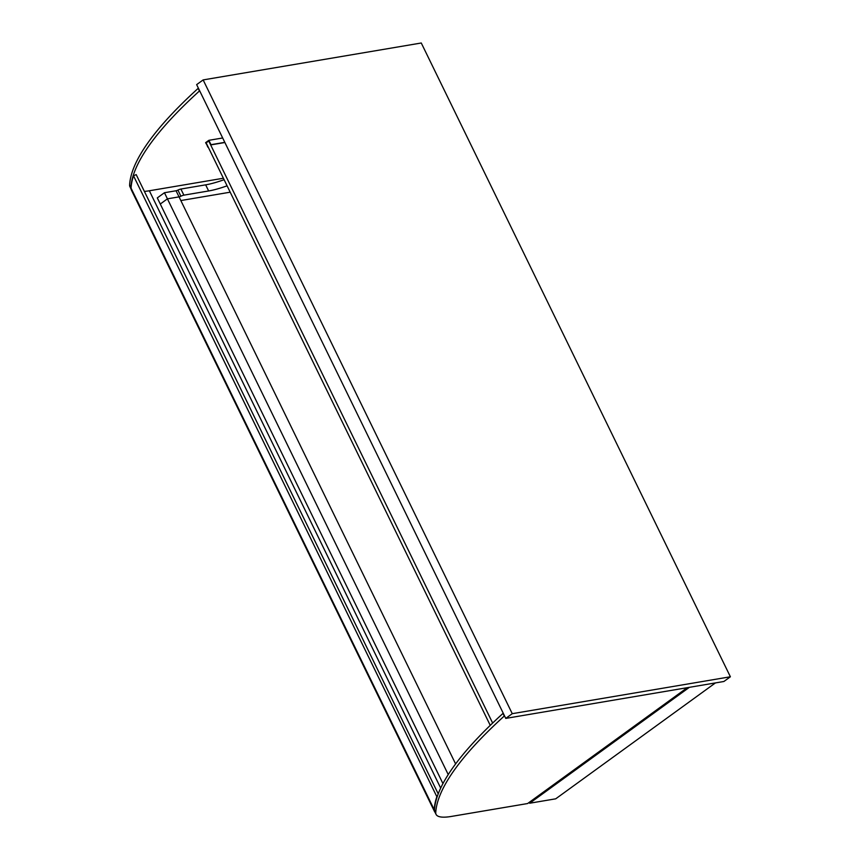 <?xml version="1.0" encoding="UTF-8"?>
<svg xmlns="http://www.w3.org/2000/svg" width="860" height="860" viewBox="0 0 860 860"><rect width="100%" height="100%" fill="white"/><g stroke="black" fill="none" stroke-linecap="round" stroke-linejoin="round"><path stroke-width="1.29" d="M730.387 676.777L723.894 681.486L505.755 718.401L196.65 84.624L203.143 79.915L512.259 713.682L730.387 676.777L421.271 43L203.143 79.915M505.755 718.401L512.259 713.682M689.387 687.323L529.663 803.229L529.233 802.358M715.434 682.915L555.711 798.822L529.663 803.229M164.443 192.726L167.421 198.843L160.282 204.024L157.294 197.907L164.443 192.726L176.053 190.759A2.494 0.57 154 0 0 177.912 190.092A3.999 0.914 -26 0 1 180.89 189.039L205.658 184.846A52.438 11.922 154 0 0 224.105 179.697M227.094 185.814A52.438 11.922 -26 0 1 208.636 190.963L183.879 195.155A3.999 0.914 154 0 0 180.901 196.209A2.494 0.57 -26 0 1 179.041 196.875L167.421 198.843L160.282 204.024L442.943 783.578M180.826 200.552L230.2 192.189M455.606 763.927L179.041 196.875L167.421 198.843L448.232 774.57M492.64 723.056L208.744 140.986L206.142 142.868L490.243 725.356M207.744 147.038L206.142 142.868L208.744 140.986L210.99 144.684L208.851 140.32L205.604 142.674L208.142 146.974M208.851 140.32L222.665 137.976M210.657 144.921L224.879 142.513M210.99 144.684L224.804 142.351M131.085 189.082L129.946 186.727A61.425 13.964 -26 0 1 129.613 184.932A510.367 116.057 -26 0 1 198.166 88.354L198.38 88.182M199.66 90.805L199.445 90.977A510.367 116.057 154 0 0 130.892 187.555A61.425 13.964 154 0 0 131.075 189.006M687.258 687.688L527.61 803.541L451.339 816.441A61.425 13.964 -26 0 1 436.074 814.388A61.425 13.964 -26 0 1 435.74 812.592A510.367 116.057 -26 0 1 504.293 716.014L504.508 715.842M503.229 713.22L503.014 713.391A510.367 116.057 154 0 0 434.461 809.97A61.425 13.964 154 0 0 434.794 811.765L436.074 814.388M438.224 793.855L136.192 174.612L133.494 175.762A513.366 116.734 154 0 0 131.042 188.125A64.425 14.652 154 0 0 131.386 190.028L434.536 811.561A64.425 14.652 154 0 0 435.096 812.378M437.052 797.123L133.494 175.762M436.644 797.295A513.366 116.734 154 0 0 434.192 809.658A64.425 14.652 154 0 0 434.536 811.561M223.396 178.235L149.35 190.769A61.425 13.964 -26 0 1 144.383 191.393M176.053 190.759L179.041 196.875M177.912 190.092L180.901 196.209M180.89 189.039L183.879 195.155M205.658 184.846L208.636 190.963M129.613 184.932L130.892 187.555M198.166 88.354L199.445 90.977M435.74 812.592L434.461 809.97M504.293 716.014L503.014 713.391M434.192 809.658L131.042 188.125M440.685 788.093L149.35 190.769"/></g></svg>
